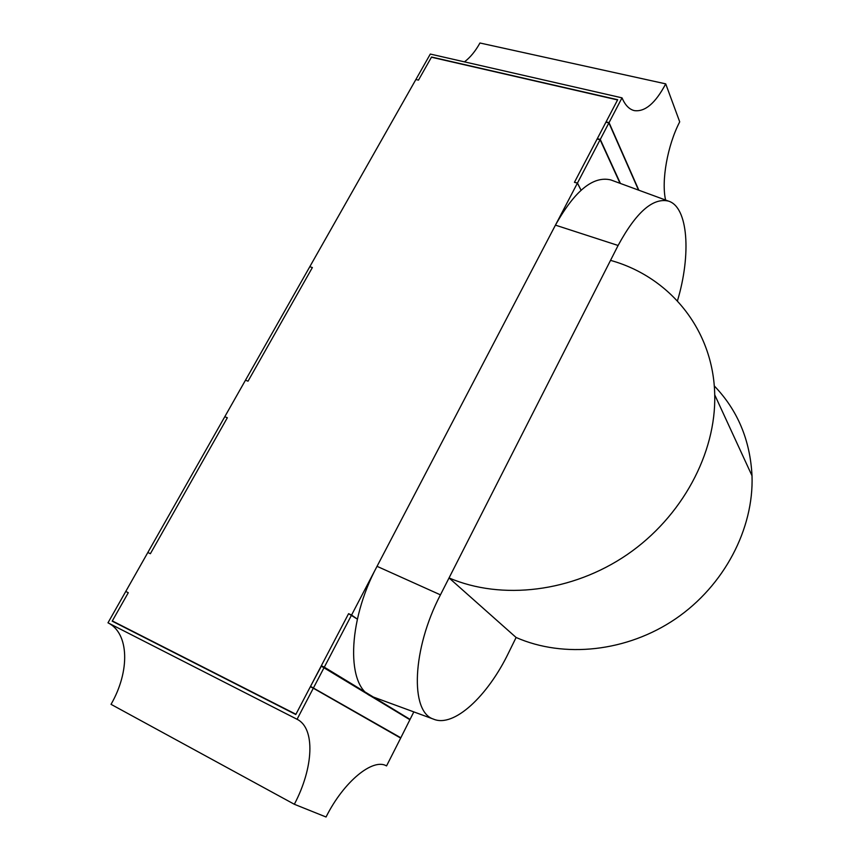 <?xml version="1.0" encoding="UTF-8"?>
<svg xmlns="http://www.w3.org/2000/svg" width="860" height="860" viewBox="0 0 860 860"><rect width="100%" height="100%" fill="white"/><g stroke="black" fill="none" stroke-linecap="round" stroke-linejoin="round"><path stroke-width="1.29" d="M409.747 719.637L373.24 696.998M400.663 738.084L409.897 719.723L324.134 667.51L313.309 688.204L400.663 738.084L313.309 688.204L297.065 719.272C315.502 728.216 313.599 767.905 294.335 804.272L326.048 817C343.828 781.364 373.046 757.8 386.548 765.916L400.663 738.095M310.385 686.753L313.309 688.204L310.342 686.731L295.797 714.52L112.187 621.157L128.291 592.712L125.754 591.465L147.834 552.496L150.382 553.7L147.834 552.496L224.782 416.724L227.341 417.745L150.382 553.7L227.341 417.745L224.782 416.724L245.476 380.206L248.035 381.184L245.476 380.206L309.793 266.707L312.373 267.546L248.035 381.184L312.373 267.546L309.793 266.707L430.301 54.062L622.006 97.846L609.052 122.625L638.84 190.221L609.052 122.625L606.063 121.916L617.577 99.932L431.44 57.211L418.476 80.13L415.885 79.507L418.476 80.13L431.548 57.029L617.684 99.728L606.063 121.916L609.052 122.625L638.539 190.114L608.901 122.905L605.924 122.195L608.901 122.905L600.119 139.707L620.092 183.341M321.317 666.167L310.524 686.387L400.814 737.783L310.524 686.387L321.167 666.07L324.306 667.166L410.059 719.401L413.821 711.897M366.478 692.88L321.328 665.747L348.59 613.674L321.339 665.726L324.306 667.166M324.306 667.177L351.568 615.04L348.59 613.674L357.362 619.146L351.568 615.04L577.415 183.115L574.437 182.331L597.141 138.976L600.119 139.707M597.302 138.697L600.269 139.427L620.404 183.449M597.281 138.697L605.924 122.195L597.291 138.686L600.269 139.417L620.425 183.459M577.458 183.051L574.469 182.266L597.12 138.998L600.108 139.728L577.458 183.051L581.059 190.21L577.415 183.115M677.433 300.903C691.322 254.818 688.29 206.959 668.403 201.079C652.858 197.52 636.099 212.312 618.103 245.476L555.442 225.137C574.738 190.748 593.196 175.676 610.804 179.923L668.403 201.079M610.525 260.376L449.049 577.931L516.107 637.486L508.658 652.643C487.77 696.084 453.8 727.99 433.429 719.1C409.876 711.833 412.123 648.967 440.438 594.851L449.049 577.931C501.595 600.474 572.104 592.293 627.176 554.603C682.195 516.849 716.197 453.166 714.725 394.858C713.553 329.401 669.241 276.587 610.525 260.376L618.103 245.476M440.438 594.851L377.035 566.332C346.806 622.393 346.257 688.559 372.95 696.89L433.429 719.1M377.035 566.332L555.442 225.137M516.107 637.486C563.913 658.513 626.918 651.987 675.605 618.824C724.249 585.606 753.908 528.75 752.016 475.773C750.178 440.062 737.59 410.102 714.251 385.904M464.443 61.866C470.216 57.523 475.387 51.234 479.955 43L665.715 83.861L679.712 121.84C667.424 145.48 661.189 181.019 665.608 200.057M622.006 97.846C625.123 105.135 629.23 109.392 634.314 110.607C645.032 112.079 655.492 103.168 665.715 83.861M310.342 686.731L295.926 714.262L112.316 620.931L128.291 592.712L125.754 591.465L107.984 622.812L297.065 719.272M107.984 622.812C129.301 633.229 130.086 671.316 111.037 704.34L294.335 804.272M321.156 666.091L409.897 719.723M620.06 183.33L600.108 139.728M752.016 475.773L714.725 394.858"/></g></svg>
